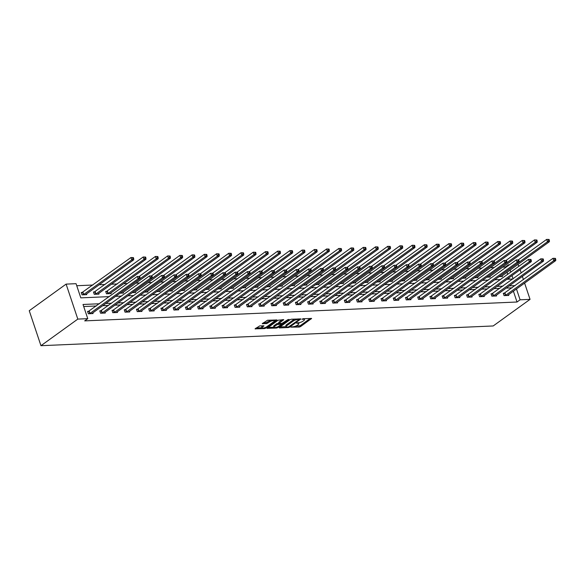 <?xml version="1.0" encoding="UTF-8"?>
<svg xmlns="http://www.w3.org/2000/svg" width="585" height="585" viewBox="0 0 585 585"><rect width="100%" height="100%" fill="white"/><g stroke="black" fill="none" stroke-linecap="round" stroke-linejoin="round"><path stroke-width="0.88" d="M290.899 327.139L299.184 327.059L300.558 326.591L311.615 318.467L303.074 318.715L301.97 319.249L303.286 319.278A3.283 0.98 161.5 0 1 304.471 319.629A3.283 0.98 161.5 0 1 303.82 320.565L302.913 321.216A3.283 0.98 161.5 0 1 298.525 322.715L296.507 323.088L297.677 323.322A3.283 0.98 161.5 0 1 298.862 323.673A3.283 0.98 161.5 0 1 298.211 324.609L297.304 325.26A3.283 0.98 161.5 0 1 292.917 326.759L290.899 327.139M259.703 325.904L255.082 328.858L264.53 328.573L265.904 328.105L276.954 319.98L267.513 320.266L262.255 323.68L266.511 323.622L269.707 321.838A2.742 0.819 161.5 0 1 272.493 320.697A2.742 0.819 161.5 0 1 274.365 320.873A2.742 0.819 161.5 0 1 273.824 321.655L266.68 326.81A2.742 0.819 161.5 0 1 263.893 327.951A2.742 0.819 161.5 0 1 262.022 327.775A2.742 0.819 161.5 0 1 262.563 326.993L263.959 325.845L259.703 325.904M520.087 299.798L517.016 302.014L84.693 320.88L87.765 318.664L77.812 319.096L40.957 345.698L493.192 325.962L530.047 299.359L520.087 299.798L516.46 288.939M279.213 327.527L279.374 327.922L288.456 327.527L289.824 327.059L300.88 318.935L291.432 319.22L290.065 319.688L279.213 327.527M276.493 328.053L267.045 328.339L278.102 320.214L283.725 319.681L278.921 323.446L281.868 323.439L287.82 319.666L289.041 319.417L277.868 327.585L276.493 328.053L276.252 327.322M109.337 296.617L80.803 297.86L76.057 283.681L66.105 284.113L29.25 310.715L40.957 345.698M517.016 302.014L513.389 291.154M512.072 287.835L506.135 288.098M499.846 288.368L493.908 288.632M487.619 288.902L481.682 289.166M475.393 289.436L469.455 289.699M463.166 289.97L457.229 290.233M450.94 290.504L445.002 290.767M438.713 291.037L432.776 291.301M426.487 291.571L420.549 291.835M414.26 292.105L408.323 292.368M402.034 292.639L396.096 292.902M389.807 293.173L383.87 293.436M377.581 293.707L371.636 293.97M365.354 294.24L359.409 294.504M353.128 294.774L347.183 295.03M340.901 295.308L334.956 295.564M328.675 295.842L322.73 296.098M316.448 296.376L310.503 296.632M304.222 296.909L298.277 297.165M291.988 297.443L286.05 297.699M279.762 297.977L273.824 298.233M267.535 298.511L261.597 298.767M255.309 299.045L249.371 299.301M243.082 299.578L237.144 299.834M230.856 300.112L224.918 300.368M218.629 300.646L212.691 300.902M206.403 301.18L200.465 301.436M194.176 301.714L188.238 301.97M181.95 302.248L176.012 302.503M169.723 302.781L163.785 303.037M157.497 303.308L151.559 303.571M145.27 303.842L139.332 304.105M133.044 304.375L127.106 304.639M120.817 304.909L114.879 305.173M108.591 305.443L102.653 305.706M96.364 305.977L83.706 306.533M504.541 293.202L503.275 293.26L504.065 295.622L508.767 295.418L508.519 294.664M492.314 293.736L491.049 293.794L491.839 296.156L496.541 295.952L496.292 295.198M480.088 294.27L478.822 294.328L479.612 296.69L484.314 296.485L484.066 295.732M467.861 294.803L466.596 294.862L467.386 297.224L472.088 297.019L471.839 296.266M455.635 295.337L454.369 295.396L455.159 297.758L459.861 297.553L459.613 296.8M443.408 295.871L442.143 295.93L442.933 298.291L447.635 298.087L447.386 297.334M431.182 296.405L429.916 296.463L430.706 298.825L435.408 298.621L435.16 297.867M418.955 296.939L417.69 296.99L418.48 299.359L423.182 299.154L422.933 298.401M406.729 297.472L405.464 297.524L406.253 299.893L410.955 299.688L410.707 298.935M394.502 298.006L393.237 298.058L394.027 300.427L398.729 300.222L398.48 299.469M382.276 298.54L381.01 298.591L381.8 300.961L386.502 300.756L386.246 300.003M370.049 299.074L368.777 299.125L369.574 301.494L374.276 301.29L374.02 300.536M357.823 299.608L356.55 299.659L357.347 302.028L362.049 301.816L361.793 301.07M345.596 300.142L344.324 300.193L345.121 302.562L349.823 302.35L349.567 301.604M333.37 300.675L332.097 300.727L332.894 303.089L337.596 302.884L337.34 302.138M321.143 301.209L319.871 301.26L320.668 303.622L325.37 303.418L325.114 302.672M308.917 301.743L307.644 301.794L308.434 304.156L313.143 303.951L312.887 303.205M296.69 302.277L295.418 302.328L296.207 304.69L300.917 304.485L300.661 303.739M284.464 302.811L283.191 302.862L283.981 305.224L288.683 305.019L288.434 304.273M272.237 303.337L270.965 303.396L271.754 305.758L276.456 305.553L276.208 304.807M260.011 303.871L258.738 303.929L259.528 306.291L264.23 306.087L263.981 305.341M247.784 304.405L246.512 304.463L247.301 306.825L252.003 306.62L251.755 305.875M235.558 304.939L234.285 304.997L235.075 307.359L239.777 307.154L239.528 306.408M223.331 305.472L222.059 305.531L222.848 307.893L227.55 307.688L227.302 306.942M211.105 306.006L209.832 306.065L210.622 308.427L215.324 308.222L215.075 307.476M198.871 306.54L197.606 306.598L198.395 308.96L203.097 308.756L202.849 308.01M186.644 307.074L185.379 307.132L186.169 309.494L190.871 309.289L190.622 308.544M174.418 307.608L173.153 307.666L173.942 310.028L178.644 309.823L178.396 309.077M162.191 308.141L160.926 308.2L161.716 310.562L166.418 310.357L166.169 309.604M149.965 308.675L148.7 308.734L149.489 311.096L154.191 310.891L153.943 310.138M137.738 309.209L136.473 309.268L137.263 311.63L141.965 311.425L141.716 310.672M125.512 309.743L124.247 309.801L125.036 312.163L129.738 311.959L129.49 311.205M113.285 310.277L112.02 310.335L112.81 312.697L117.512 312.492L117.263 311.739M101.059 310.81L99.794 310.869L100.583 313.231L105.285 313.026L105.037 312.273M88.832 311.344L87.567 311.403L88.357 313.765L93.059 313.56L92.81 312.807M505.535 267.689L505.316 267.031L502.639 267.148M494.288 267.513L490.405 267.681M482.062 268.04L478.179 268.215M469.835 268.573L465.952 268.749M457.609 269.107L453.726 269.283M445.382 269.641L441.499 269.817M433.156 270.175L429.273 270.35M420.929 270.709L417.047 270.877M408.703 271.243L404.82 271.411M396.476 271.776L392.593 271.945M384.25 272.31L380.367 272.478M372.023 272.844L368.14 273.012M359.797 273.378L355.914 273.546M347.57 273.912L343.688 274.08M335.344 274.445L331.461 274.614M323.117 274.979L319.234 275.147M310.891 275.513L307.008 275.681M298.664 276.047L294.781 276.215M286.438 276.581L282.555 276.749M274.211 277.114L270.328 277.283M261.978 277.648L258.102 277.817M249.751 278.182L245.875 278.35M237.525 278.716L233.649 278.884M225.298 279.25L221.422 279.418M213.072 279.784L209.196 279.952M200.845 280.317L196.97 280.486M188.619 280.851L184.743 281.019M176.392 281.385L172.516 281.553M164.166 281.919L160.29 282.087M151.939 282.453L148.056 282.621M139.713 282.986L135.83 283.155M127.486 283.513L123.603 283.688M117.322 283.959L111.377 284.222M105.095 284.493L99.15 284.756M92.869 285.027L76.745 285.729M509.374 279.162L508.913 277.795M507.765 274.365L507.056 272.244M502.193 275.754L502.442 276.508L499.012 276.654L547.465 241.751L546.675 239.389L518.339 259.835M489.967 276.288L490.215 277.041L486.786 277.188L535.238 242.285L534.449 239.923L506.113 260.369M477.74 276.822L477.989 277.575L474.559 277.721L523.012 242.819L522.222 240.457L493.886 260.903M465.506 277.356L465.762 278.109L462.333 278.255L510.785 243.353L509.996 240.991L481.66 261.436M453.28 277.89L453.536 278.643L450.106 278.789L498.559 243.886L497.762 241.525L469.433 261.97M441.053 278.423L441.309 279.177L437.88 279.323L486.332 244.42L485.535 242.058L457.207 262.504M428.827 278.957L429.083 279.71L425.646 279.857L474.106 244.954L473.309 242.592L444.98 263.038M416.6 279.491L416.856 280.244L413.419 280.39L461.879 245.488L461.082 243.126L432.754 263.572M404.374 280.025L404.63 280.778L401.193 280.924L449.653 246.022L448.856 243.66L420.527 264.106M392.147 280.559L392.403 281.312L388.966 281.458M379.921 281.092L380.177 281.846L376.74 281.992M367.694 281.626L367.943 282.38L364.513 282.526L412.966 247.623L412.176 245.261L383.848 265.707M355.468 282.16L355.717 282.913L352.287 283.06L400.74 248.157L399.95 245.795L371.621 266.241M343.241 282.694L343.49 283.44L340.06 283.593L388.513 248.691L387.723 246.329L359.395 266.775M331.015 283.228L331.264 283.974L327.834 284.127M318.788 283.762L319.037 284.507L315.608 284.661M306.562 284.295L306.811 285.041L303.381 285.195L351.834 250.292L351.044 247.93L322.715 268.376M294.335 284.829L294.584 285.575L291.154 285.729L339.607 250.826L338.817 248.464L310.489 268.91M282.109 285.363L282.358 286.109L278.928 286.262L327.381 251.36L326.591 248.998L298.262 269.444M269.882 285.897L270.131 286.643L266.702 286.796M257.656 286.431L257.905 287.176L254.475 287.33M245.429 286.964L245.678 287.71L242.248 287.864L290.701 252.961L289.911 250.592L261.583 271.045M233.203 287.498L233.452 288.244L230.022 288.398L278.475 253.495L277.685 251.126L249.356 271.579M220.976 288.032L221.225 288.778L217.795 288.931L266.248 254.029L265.458 251.66L237.13 272.113M208.75 288.566L208.999 289.312L205.569 289.465M196.523 289.1L196.772 289.846L193.342 289.999M184.297 289.633L184.546 290.379L181.116 290.533L229.569 255.623L228.779 253.261L200.443 273.707M172.07 290.167L172.319 290.913L168.889 291.059L217.342 256.157L216.552 253.795L188.216 274.241M159.844 290.701L160.093 291.447L156.663 291.593L205.116 256.691L204.326 254.329L175.99 274.774M147.617 291.228L147.866 291.981L144.436 292.127L192.889 257.224L192.099 254.863L163.763 275.308M135.391 291.761L135.64 292.515L132.21 292.661L180.663 257.758L179.873 255.396L151.537 275.842M123.157 292.295L123.413 293.048L119.984 293.195L168.436 258.292L167.646 255.93L139.31 276.376M106.96 291.367L105.688 291.425L106.485 293.787L111.187 293.582L110.931 292.829M94.733 291.9L93.461 291.959L94.258 294.321L98.96 294.116L98.704 293.363M82.507 292.434L81.235 292.493L82.032 294.855L86.734 294.65L86.478 293.897M505.316 267.031L508.387 264.815L509.586 264.756M517.937 264.398L518.975 266.277M66.105 284.113L77.812 319.096M99.435 303.761L83.019 304.478L87.765 318.664M515.144 285.619L509.206 285.882M502.917 286.153L496.979 286.416M490.691 286.687L484.753 286.95M478.464 287.22L472.526 287.484M466.238 287.754L460.3 288.017M454.011 288.288L448.073 288.551M441.785 288.822L435.847 289.085M429.558 289.356L423.62 289.619M417.332 289.889L411.394 290.153M405.105 290.423L399.167 290.686M392.879 290.957L386.941 291.213M380.652 291.491L374.707 291.747M368.426 292.025L362.481 292.281M356.199 292.558L350.254 292.814M343.973 293.092L338.028 293.348M331.746 293.626L325.801 293.882M319.52 294.16L313.575 294.416M307.293 294.694L301.348 294.95M295.059 295.228L289.122 295.483M282.833 295.761L276.895 296.017M270.606 296.295L264.669 296.551M258.38 296.829L252.442 297.085M246.153 297.363L240.216 297.619M233.927 297.897L227.989 298.153M221.7 298.43L215.763 298.686M209.474 298.957L203.536 299.22M197.247 299.491L191.31 299.754M185.021 300.025L179.083 300.288M172.794 300.558L166.857 300.822M160.568 301.092L154.63 301.355M148.341 301.626L142.404 301.889M136.115 302.16L130.177 302.423M123.888 302.694L117.951 302.957M111.662 303.227L105.724 303.491M530.047 299.359L524.591 283.067M523.443 279.63L522.354 276.391M521.206 272.954L520.123 269.707M513.074 278.826L511.985 275.579M510.837 272.149L510.127 270.029M508.606 265.466L508.387 264.815M115.625 296.339L121.563 296.083M127.852 295.805L133.79 295.549M140.078 295.271L146.016 295.015M152.305 294.738L158.243 294.482M164.531 294.204L170.469 293.948M176.758 293.67L182.695 293.414M188.984 293.136L194.922 292.88M201.211 292.61L207.148 292.346M213.437 292.076L219.375 291.813M225.664 291.542L231.609 291.279M237.89 291.008L243.835 290.745M250.117 290.474L256.062 290.211M262.343 289.941L268.288 289.677M274.57 289.407L280.515 289.144M286.796 288.873L292.741 288.61M299.023 288.339L304.968 288.076M311.249 287.805L317.194 287.542M323.483 287.272L329.421 287.008M335.71 286.738L341.647 286.474M347.936 286.204L353.874 285.941M360.163 285.67L366.1 285.414M372.389 285.136L378.327 284.88M384.616 284.602L390.553 284.347M396.842 284.069L402.78 283.813M409.069 283.535L415.006 283.279M421.295 283.001L427.233 282.745M433.522 282.467L439.459 282.211M445.748 281.933L451.686 281.677M457.975 281.4L463.912 281.144M470.201 280.866L476.139 280.61M482.428 280.332L488.365 280.076M494.654 279.798L500.592 279.542M506.881 279.264L512.818 279.008M298.862 323.673L298.547 322.73A3.283 0.98 161.5 0 0 298.54 322.715M304.149 318.686A3.283 0.98 161.5 0 0 304.149 318.664L304.471 319.629M295.235 326.276L300.244 325.648L310.284 318.401M298.986 319.271L299.549 318.869M280.025 326.935L286.16 326.671M288.456 326.957L298.942 319.754L297.707 319.52A3.283 0.98 161.5 0 0 293.319 321.019L286.804 325.721A3.283 0.98 161.5 0 0 286.153 326.657A3.283 0.98 161.5 0 0 287.337 327.008L288.456 326.957M295.074 319.066A3.283 0.98 161.5 0 0 292.997 320.075L293.319 321.019M286.153 326.657L285.838 325.706A3.283 0.98 161.5 0 1 286.489 324.777L292.997 320.075M273.999 327.198L268.062 327.461M282.394 319.615L278.804 322.211L278.921 323.446M281.992 323.432L281.312 323.922M274.555 326.452A2.742 0.819 161.5 0 0 274.014 327.227A2.742 0.819 161.5 0 0 275.886 327.403A2.742 0.819 161.5 0 0 278.672 326.269L281.188 324.456L281.019 324.053L277.071 324.631L274.555 326.452L274.241 325.501A2.742 0.819 161.5 0 0 273.692 326.284L274.014 327.227M274.241 325.501L276.756 323.688L278.833 323.191M262.022 327.775L261.7 326.825A2.742 0.819 161.5 0 1 262.248 326.05L262.628 325.772M270.921 320.119A2.742 0.819 161.5 0 0 269.392 320.887L269.707 321.838M263.272 322.803L266.197 322.679L269.392 320.887M274.35 320.829L275.623 319.915M256.098 327.98L262 327.724M548.299 239.499L546.675 239.389L549.081 239.462L548.299 239.499L548.613 240.442L549.395 240.406L549.081 239.462M501.169 276.566L549.425 241.671L547.465 241.751L548.613 240.442M549.395 240.406L549.425 241.671M505.338 295.564L553.79 260.661L555.75 260.581L507.502 295.469M503.436 293.743L553 258.299L555.406 258.373L554.624 258.409L554.938 259.352L555.721 259.316L555.406 258.373M554.938 259.352L553.79 260.661L553 258.299L554.624 258.409M555.75 260.581L555.721 259.316M536.072 240.033L534.449 239.923L536.854 239.996L536.072 240.033L536.386 240.976L537.169 240.94L536.854 239.996M488.943 277.093L537.198 242.205L535.238 242.285L536.386 240.976M537.169 240.94L537.198 242.205M523.846 240.567L522.222 240.457L524.628 240.53L523.846 240.567L524.16 241.51L524.942 241.473L524.628 240.53M476.716 277.626L524.972 242.738L523.012 242.819L524.16 241.51M524.942 241.473L524.972 242.738M493.111 296.098L541.564 261.195L543.523 261.115L495.276 296.003M491.21 294.277L540.774 258.833L543.18 258.906L542.397 258.943L542.712 259.886L543.494 259.85L543.18 258.906M542.712 259.886L541.564 261.195L540.774 258.833L542.397 258.943M543.523 261.115L543.494 259.85M480.877 296.632L529.337 261.729L531.297 261.649L483.049 296.536M478.983 294.811L528.547 259.367L530.953 259.44L530.171 259.477L530.485 260.42L531.268 260.383L530.953 259.44M530.485 260.42L529.337 261.729L528.547 259.367L530.171 259.477M531.297 261.649L531.268 260.383M511.619 241.1L509.996 240.991L512.401 241.064L511.619 241.1L511.933 242.044L512.716 242.007L512.401 241.064M464.49 278.16L512.745 243.272L510.785 243.353L511.933 242.044M512.716 242.007L512.745 243.272M499.393 241.634L497.762 241.525L500.175 241.598L499.393 241.634L499.707 242.578L500.489 242.541L500.175 241.598M452.263 278.694L500.519 243.806L498.559 243.886L499.707 242.578M500.489 242.541L500.519 243.806M487.159 242.168L485.535 242.058L487.948 242.131L487.159 242.168L487.48 243.111L488.263 243.075L487.948 242.131M440.037 279.228L488.292 244.34L486.332 244.42L487.48 243.111M488.263 243.075L488.292 244.34M468.651 297.165L517.111 262.263L519.071 262.182L470.823 297.07M466.757 295.345L516.321 259.901L518.727 259.974L517.944 260.011L518.259 260.954L519.041 260.917L518.727 259.974M518.259 260.954L517.111 262.263L516.321 259.901L517.944 260.011M519.071 262.182L519.041 260.917M456.424 297.699L504.884 262.797L506.844 262.716L458.589 297.604M454.53 295.878L504.094 260.435L506.5 260.508L505.718 260.544L506.032 261.488L506.815 261.451L506.5 260.508M506.032 261.488L504.884 262.797L504.094 260.435L505.718 260.544M506.844 262.716L506.815 261.451M444.198 298.233L492.658 263.33L494.617 263.243L446.362 298.138M442.304 296.412L491.868 260.969L494.274 261.042L493.491 261.078L493.806 262.022L494.588 261.985L494.274 261.042M493.806 262.022L492.658 263.33L491.868 260.969L493.491 261.078M494.617 263.243L494.588 261.985M474.932 242.702L473.309 242.592L475.722 242.665L474.932 242.702L475.254 243.645L476.036 243.609L475.722 242.665M427.81 279.762L476.066 244.866L474.106 244.954L475.254 243.645M476.036 243.609L476.066 244.866M431.971 298.767L480.431 263.864L482.391 263.776L434.136 298.672M430.077 296.946L479.641 261.502L482.047 261.575L481.265 261.612L481.579 262.555L482.362 262.519L482.047 261.575M481.579 262.555L480.431 263.864L479.641 261.502L481.265 261.612M482.391 263.776L482.362 262.519M462.706 243.236L461.082 243.126L463.495 243.199L462.706 243.236L463.028 244.179L463.81 244.142L463.495 243.199M415.584 280.295L463.832 245.4L461.879 245.488L463.028 244.179M463.81 244.142L463.832 245.4M419.745 299.301L468.205 264.398L470.164 264.31L421.909 299.206M417.851 297.48L467.415 262.036L469.821 262.109L469.038 262.146L469.353 263.089L470.135 263.053L469.821 262.109M469.353 263.089L468.205 264.398L467.415 262.036L469.038 262.146M470.164 264.31L470.135 263.053M450.479 243.769L448.856 243.66L451.269 243.733L450.479 243.769L450.801 244.713L451.583 244.676L451.269 243.733M403.358 280.829L451.605 245.934L449.653 246.022L450.801 244.713M451.583 244.676L451.605 245.934M407.518 299.834L455.978 264.932L457.938 264.844L409.683 299.739M405.624 298.014L455.188 262.57L457.594 262.643L456.812 262.672L457.126 263.623L457.909 263.586L457.594 262.643M457.126 263.623L455.978 264.932L455.188 262.57L456.812 262.672M457.938 264.844L457.909 263.586M391.131 281.363L439.379 246.468L437.419 246.556L436.629 244.194L408.301 264.639M438.253 244.296L436.629 244.194L439.042 244.267L438.253 244.296L438.574 245.247L439.357 245.21L439.042 244.267M438.574 245.247L437.419 246.556L388.974 281.458M439.357 245.21L439.379 246.468M395.292 300.368L443.752 265.466L445.711 265.378L397.456 300.273M393.398 298.547L442.962 263.104L445.368 263.177L444.585 263.206L444.9 264.157L445.682 264.12L445.368 263.177M444.9 264.157L443.752 265.466L442.962 263.104L444.585 263.206M445.711 265.378L445.682 264.12M378.904 281.897L427.152 247.002L425.193 247.089L424.403 244.727L396.074 265.173M426.026 244.83L424.403 244.727L426.809 244.801L426.026 244.83L426.348 245.78L427.13 245.744L426.809 244.801M426.348 245.78L425.193 247.089L376.747 281.985M427.13 245.744L427.152 247.002M383.065 300.902L431.525 265.999L433.485 265.912L385.23 300.807M381.171 299.081L430.735 263.638L433.141 263.711L432.359 263.74L432.673 264.691L433.456 264.654L433.141 263.711M432.673 264.691L431.525 265.999L430.735 263.638L432.359 263.74M433.485 265.912L433.456 264.654M413.8 245.364L412.176 245.261L414.582 245.334L413.8 245.364L414.122 246.314L414.904 246.278L414.582 245.334M366.678 282.431L414.926 247.535L412.966 247.623L414.122 246.314M414.904 246.278L414.926 247.535M370.839 301.436L419.299 266.533L421.259 266.446L373.003 301.341M368.945 299.615L418.502 264.171L420.915 264.245L420.132 264.274L420.447 265.224L421.229 265.188L420.915 264.245M420.447 265.224L419.299 266.533L418.502 264.171L420.132 264.274M421.259 266.446L421.229 265.188M401.573 245.897L399.95 245.795L402.356 245.868L401.573 245.897L401.888 246.848L402.677 246.811L402.356 245.868M354.452 282.964L402.699 248.069L400.74 248.157L401.888 246.848M402.677 246.811L402.699 248.069M358.612 301.97L407.072 267.067L409.032 266.979L360.777 301.875M356.718 300.149L406.275 264.705L408.688 264.778L407.899 264.808L408.22 265.758L409.003 265.722L408.688 264.778M408.22 265.758L407.072 267.067L406.275 264.705L407.899 264.808M409.032 266.979L409.003 265.722M389.347 246.431L387.723 246.329L390.129 246.402L389.347 246.431L389.661 247.382L390.451 247.345L390.129 246.402M342.225 283.498L390.473 248.603L388.513 248.691L389.661 247.382M390.451 247.345L390.473 248.603M346.386 302.503L394.846 267.601L396.805 267.513L348.55 302.408M344.492 300.683L394.049 265.239L396.462 265.312L395.672 265.341L395.994 266.292L396.776 266.255L396.462 265.312M395.994 266.292L394.846 267.601L394.049 265.239L395.672 265.341M396.805 267.513L396.776 266.255M329.998 284.032L378.246 249.137L376.287 249.225L375.497 246.863L347.168 267.308M377.12 246.965L375.497 246.863L377.903 246.936L377.12 246.965L377.435 247.916L378.224 247.879L377.903 246.936M377.435 247.916L376.287 249.225L327.841 284.12M378.224 247.879L378.246 249.137M334.159 303.037L382.619 268.135L384.572 268.047L336.324 302.942M332.265 301.216L381.822 265.773L384.235 265.846L383.446 265.875L383.767 266.826L384.55 266.789L384.235 265.846M383.767 266.826L382.619 268.135L381.822 265.773L383.446 265.875M384.572 268.047L384.55 266.789M317.772 284.566L366.02 249.671L364.06 249.758L363.27 247.396L334.942 267.842M364.894 247.499L363.27 247.396L365.676 247.47L364.894 247.499L365.208 248.449L365.998 248.413L365.676 247.47M365.208 248.449L364.06 249.758L315.615 284.654M365.998 248.413L366.02 249.671M321.933 303.571L370.393 268.669L372.345 268.581L324.097 303.476M320.039 301.75L369.596 266.307L372.009 266.38L371.219 266.409L371.541 267.36L372.323 267.323L372.009 266.38M371.541 267.36L370.393 268.669L369.596 266.307L371.219 266.409M372.345 268.581L372.323 267.323M352.667 248.033L351.044 247.93L353.45 248.003L352.667 248.033L352.982 248.983L353.771 248.947L353.45 248.003M305.545 285.1L353.793 250.204L351.834 250.292L352.982 248.983M353.771 248.947L353.793 250.204M309.706 304.105L358.159 269.202L360.119 269.115L311.871 304.01M307.812 302.284L357.369 266.84L359.782 266.914L358.993 266.943L359.314 267.893L360.097 267.857L359.782 266.914M359.314 267.893L358.159 269.202L357.369 266.84L358.993 266.943M360.119 269.115L360.097 267.857M340.441 248.566L338.817 248.464L341.223 248.537L340.441 248.566L340.755 249.51L341.538 249.481L341.223 248.537M293.319 285.634L341.567 250.738L339.607 250.826L340.755 249.51M341.538 249.481L341.567 250.738M297.48 304.639L345.932 269.736L347.892 269.648L299.644 304.544M295.586 302.818L345.143 267.374L347.548 267.44L346.766 267.477L347.088 268.42L347.87 268.391L347.548 267.44M347.088 268.42L345.932 269.736L345.143 267.374L346.766 267.477M347.892 269.648L347.87 268.391M328.214 249.1L326.591 248.998L328.997 249.064L328.214 249.1L328.529 250.044L329.311 250.014L328.997 249.064M281.092 286.167L329.34 251.272L327.381 251.36L328.529 250.044M329.311 250.014L329.34 251.272M285.253 305.173L333.706 270.27L335.666 270.182L287.418 305.077M283.359 303.352L332.916 267.901L335.322 267.974L334.54 268.01L334.861 268.954L335.644 268.924L335.322 267.974M334.861 268.954L333.706 270.27L332.916 267.901L334.54 268.01M335.666 270.182L335.644 268.924M268.866 286.701L317.114 251.806L315.154 251.894L314.364 249.524L286.036 269.977M315.988 249.634L314.364 249.524L316.77 249.598L315.988 249.634L316.302 250.577L317.085 250.548L316.77 249.598M316.302 250.577L315.154 251.894L266.709 286.789M317.085 250.548L317.114 251.806M273.027 305.706L321.479 270.804L323.439 270.716L275.191 305.611M271.133 303.886L320.69 268.435L323.095 268.508L322.313 268.544L322.635 269.488L323.417 269.458L323.095 268.508M322.635 269.488L321.479 270.804L320.69 268.435L322.313 268.544M323.439 270.716L323.417 269.458M256.639 287.235L304.887 252.34L302.928 252.427L302.138 250.058L273.809 270.511M303.761 250.168L302.138 250.058L304.544 250.131L303.761 250.168L304.076 251.111L304.858 251.082L304.544 250.131M304.076 251.111L302.928 252.427L254.482 287.323M304.858 251.082L304.887 252.34M260.8 306.24L309.253 271.338L311.213 271.25L262.965 306.145M258.906 304.419L308.463 268.968L310.869 269.041L310.087 269.078L310.401 270.021L311.191 269.992L310.869 269.041M310.401 270.021L309.253 271.338L308.463 268.968L310.087 269.078M311.213 271.25L311.191 269.992M291.535 250.702L289.911 250.592L292.317 250.665L291.535 250.702L291.849 251.645L292.632 251.616L292.317 250.665M244.413 287.769L292.661 252.874L290.701 252.961L291.849 251.645M292.632 251.616L292.661 252.874M248.574 306.774L297.026 271.871L298.986 271.784L250.738 306.679M246.673 304.953L296.237 269.502L298.642 269.575L297.86 269.612L298.174 270.555L298.964 270.526L298.642 269.575M298.174 270.555L297.026 271.871L296.237 269.502L297.86 269.612M298.986 271.784L298.964 270.526M279.308 251.236L277.685 251.126L280.091 251.199L279.308 251.236L279.623 252.179L280.405 252.15L280.091 251.199M232.186 288.303L280.434 253.407L278.475 253.495L279.623 252.179M280.405 252.15L280.434 253.407M236.347 307.308L284.8 272.405L286.76 272.317L238.512 307.213M234.446 305.487L284.01 270.036L286.416 270.109L285.634 270.146L285.948 271.089L286.738 271.06L286.416 270.109M285.948 271.089L284.8 272.405L284.01 270.036L285.634 270.146M286.76 272.317L286.738 271.06M267.082 251.769L265.458 251.66L267.864 251.733L267.082 251.769L267.396 252.713L268.179 252.683L267.864 251.733M219.96 288.836L268.208 253.941L266.248 254.029L267.396 252.713M268.179 252.683L268.208 253.941M224.121 307.842L272.573 272.939L274.533 272.851L226.285 307.747M222.22 306.021L271.784 270.57L274.189 270.643L273.407 270.68L273.721 271.623L274.511 271.594L274.189 270.643M273.721 271.623L272.573 272.939L271.784 270.57L273.407 270.68M274.533 272.851L274.511 271.594M207.733 289.37L255.981 254.475L254.022 254.563L253.232 252.193L224.896 272.647M254.855 252.303L253.232 252.193L255.638 252.267L254.855 252.303L255.17 253.246L255.952 253.217L255.638 252.267M255.17 253.246L254.022 254.563L205.576 289.458M255.952 253.217L255.981 254.475M211.894 308.375L260.347 273.473L262.307 273.385L214.059 308.28M209.993 306.555L259.557 271.104L261.963 271.177L261.181 271.213L261.495 272.157L262.285 272.127L261.963 271.177M261.495 272.157L260.347 273.473L259.557 271.104L261.181 271.213M262.307 273.385L262.285 272.127M195.5 289.904L243.755 255.009L241.795 255.097L241.005 252.727L212.669 273.173M242.629 252.837L241.005 252.727L243.411 252.8L242.629 252.837L242.943 253.78L243.726 253.751L243.411 252.8M242.943 253.78L241.795 255.097L193.35 289.992M243.726 253.751L243.755 255.009M199.668 308.909L248.12 273.999L250.08 273.919L201.832 308.814M197.767 307.088L247.331 271.637L249.736 271.711L248.954 271.747L249.268 272.69L250.051 272.661L249.736 271.711M249.268 272.69L248.12 273.999L247.331 271.637L248.954 271.747M250.08 273.919L250.051 272.661M230.402 253.371L228.779 253.261L231.185 253.334L230.402 253.371L230.717 254.314L231.499 254.278L231.185 253.334M183.273 290.438L231.528 255.543L229.569 255.623L230.717 254.314M231.499 254.278L231.528 255.543M187.441 309.436L235.894 274.533L237.854 274.453L189.606 309.348M185.54 307.622L235.104 272.171L237.51 272.244L236.728 272.281L237.042 273.224L237.824 273.188L237.51 272.244M237.042 273.224L235.894 274.533L235.104 272.171L236.728 272.281M237.854 274.453L237.824 273.188M218.176 253.905L216.552 253.795L218.958 253.868L218.176 253.905L218.49 254.848L219.273 254.811L218.958 253.868M171.047 290.972L219.302 256.076L217.342 256.157L218.49 254.848M219.273 254.811L219.302 256.076M175.215 309.97L223.667 275.067L225.627 274.987L177.379 309.882M173.314 308.156L222.878 272.705L225.283 272.778L224.501 272.815L224.815 273.758L225.598 273.721L225.283 272.778M224.815 273.758L223.667 275.067L222.878 272.705L224.501 272.815M225.627 274.987L225.598 273.721M205.949 254.438L204.326 254.329L206.732 254.402L205.949 254.438L206.264 255.382L207.046 255.345L206.732 254.402M158.82 291.505L207.075 256.61L205.116 256.691L206.264 255.382M207.046 255.345L207.075 256.61M162.988 310.503L211.441 275.601L213.401 275.52L165.153 310.416M161.087 308.69L210.651 273.239L213.057 273.312L212.275 273.349L212.589 274.292L213.371 274.255L213.057 273.312M212.589 274.292L211.441 275.601L210.651 273.239L212.275 273.349M213.401 275.52L213.371 274.255M193.723 254.972L192.099 254.863L194.505 254.936L193.723 254.972L194.037 255.916L194.82 255.879L194.505 254.936M146.594 292.032L194.849 257.144L192.889 257.224L194.037 255.916M194.82 255.879L194.849 257.144M150.754 311.037L199.214 276.135L201.174 276.054L152.926 310.942M148.861 309.216L198.425 273.773L200.83 273.846L200.048 273.882L200.362 274.826L201.145 274.789L200.83 273.846M200.362 274.826L199.214 276.135L198.425 273.773L200.048 273.882M201.174 276.054L201.145 274.789M181.496 255.506L179.873 255.396L182.279 255.469L181.496 255.506L181.811 256.449L182.593 256.413L182.279 255.469M134.367 292.566L182.622 257.678L180.663 257.758L181.811 256.449M182.593 256.413L182.622 257.678M138.528 311.571L186.988 276.668L188.948 276.588L140.7 311.476M136.634 309.75L186.198 274.306L188.604 274.38L187.822 274.416L188.136 275.359L188.918 275.323L188.604 274.38M188.136 275.359L186.988 276.668L186.198 274.306L187.822 274.416M188.948 276.588L188.918 275.323M169.27 256.04L167.646 255.93L170.052 256.003L169.27 256.04L169.584 256.983L170.367 256.947L170.052 256.003M122.141 293.1L170.396 258.212L168.436 258.292L169.584 256.983M170.367 256.947L170.396 258.212M126.301 312.105L174.761 277.202L176.721 277.122L128.473 312.01M124.408 310.284L173.972 274.84L176.377 274.913L175.595 274.95L175.909 275.893L176.692 275.857L176.377 274.913M175.909 275.893L174.761 277.202L173.972 274.84L175.595 274.95M176.721 277.122L176.692 275.857M109.914 293.633L158.169 258.745L156.21 258.826L155.413 256.464L105.856 291.908M157.043 256.574L155.413 256.464L157.826 256.537L157.043 256.574L157.358 257.517L158.14 257.48L157.826 256.537M157.358 257.517L156.21 258.826L107.75 293.728M158.14 257.48L158.169 258.745M114.075 312.639L162.535 277.736L164.495 277.656L116.239 312.544M112.181 310.818L161.745 275.374L164.151 275.447L163.369 275.484L163.683 276.427L164.465 276.391L164.151 275.447M163.683 276.427L162.535 277.736L161.745 275.374L163.369 275.484M164.495 277.656L164.465 276.391M97.688 294.167L145.943 259.279L143.983 259.36L143.186 256.998L93.629 292.442M144.809 257.108L143.186 256.998L145.599 257.071L144.809 257.108L145.131 258.051L145.914 258.014L145.599 257.071M145.131 258.051L143.983 259.36L95.523 294.262M145.914 258.014L145.943 259.279M101.849 313.172L150.308 278.27L152.268 278.189L104.013 313.077M99.955 311.352L149.519 275.908L151.924 275.981L151.142 276.018L151.457 276.961L152.239 276.924L151.924 275.981M151.457 276.961L150.308 278.27L149.519 275.908L151.142 276.018M152.268 278.189L152.239 276.924M85.461 294.701L133.716 259.806L131.757 259.894L130.96 257.532L81.403 292.975M132.583 257.641L130.96 257.532L133.373 257.605L132.583 257.641L132.905 258.585L133.687 258.548L133.373 257.605M132.905 258.585L131.757 259.894L83.297 294.796M133.687 258.548L133.716 259.806M89.622 313.706L138.082 278.804L140.042 278.716L91.786 313.611M87.728 311.885L137.292 276.442L139.698 276.515L138.916 276.551L139.23 277.495L140.012 277.458L139.698 276.515M139.23 277.495L138.082 278.804L137.292 276.442L138.916 276.551M140.042 278.716L140.012 277.458M297.487 322.759L297.677 323.322M303.096 318.715L303.286 319.278M311.279 318.357L311.41 318.759M300.244 325.648L300.558 326.591M298.869 326.116L299.184 327.059M300.544 318.825L300.683 319.227M289.633 326.474L289.824 327.059M288.266 326.964L288.456 327.527M279.235 327.505L279.374 327.922M298.635 318.905L298.825 319.468M297.516 318.957L297.707 319.52M286.489 324.777L286.804 325.721M267.272 328.024L267.411 328.448M283.389 319.571L283.528 319.973M278.804 322.211L279.125 323.154M277.619 326.847L277.868 327.585M280.837 323.49L281.019 324.053M278.131 323.22L278.445 324.163M276.756 323.688L277.071 324.631M263.616 325.728L263.755 326.13M262.248 326.05L262.563 326.993M267.564 322.203L267.886 323.154M266.197 322.679L266.511 323.622M262.482 323.373L262.628 323.79M276.617 319.871L276.756 320.273M265.656 327.381L265.904 328.105M264.288 327.856L264.53 328.573M255.309 328.551L255.448 328.967M505.469 295.498L504.679 293.136M505.754 295.33L504.965 292.968M493.243 296.032L492.453 293.67M493.528 295.864L492.738 293.502M481.016 296.566L480.226 294.204M481.301 296.398L480.512 294.036M468.79 297.1L468 294.738M469.075 296.931L468.285 294.569M456.563 297.633L455.773 295.271M456.848 297.465L456.059 295.103M444.337 298.167L443.547 295.805M444.622 297.999L443.832 295.637M432.11 298.701L431.32 296.339M432.395 298.533L431.606 296.171M419.884 299.235L419.094 296.873M420.169 299.067L419.379 296.705M407.657 299.769L406.867 297.407M407.942 299.6L407.153 297.238M395.431 300.302L394.641 297.94M395.716 300.134L394.926 297.772M383.204 300.836L382.414 298.474M383.489 300.668L382.7 298.306M370.978 301.37L370.188 299.008M371.263 301.202L370.473 298.84M358.751 301.904L357.961 299.542M359.036 301.736L358.247 299.374M346.525 302.438L345.735 300.076M346.81 302.269L346.02 299.908M334.298 302.971L333.508 300.61M334.583 302.803L333.794 300.441M322.072 303.505L321.275 301.136M322.357 303.337L321.567 300.968M309.845 304.039L309.048 301.67M310.13 303.871L309.341 301.502M297.619 304.573L296.822 302.204M297.904 304.405L297.114 302.036M285.392 305.107L284.595 302.737M285.677 304.939L284.88 302.569M273.166 305.641L272.369 303.271M273.451 305.472L272.654 303.103M260.932 306.174L260.142 303.805M261.224 306.006L260.427 303.637M248.705 306.708L247.916 304.339M248.998 306.54L248.201 304.171M236.479 307.235L235.689 304.873M236.771 307.074L235.974 304.705M224.252 307.768L223.463 305.407M224.538 307.6L223.748 305.238M212.026 308.302L211.236 305.94M212.311 308.134L211.521 305.772M199.799 308.836L199.01 306.474M200.085 308.668L199.295 306.306M187.573 309.37L186.783 307.008M187.858 309.202L187.068 306.84M175.346 309.904L174.557 307.542M175.632 309.736L174.842 307.374M163.12 310.438L162.33 308.076M163.405 310.269L162.615 307.907M150.893 310.971L150.104 308.609M151.179 310.803L150.389 308.441M138.667 311.505L137.877 309.143M138.952 311.337L138.162 308.975M126.44 312.039L125.651 309.677M126.726 311.871L125.936 309.509M107.384 291.133L108.174 293.495M107.099 291.301L107.889 293.663M114.214 312.573L113.424 310.211M114.499 312.405L113.709 310.043M95.158 291.666L95.947 294.028M94.872 291.835L95.662 294.196M101.987 313.107L101.198 310.745M102.273 312.938L101.483 310.577M82.931 292.2L83.721 294.562M82.646 292.368L83.436 294.73M89.761 313.64L88.971 311.279M90.046 313.472L89.256 311.11M298.862 318.898L299.081 319.549M281.158 323.476L281.392 324.163M274.065 319.98L274.365 320.873"/></g></svg>
